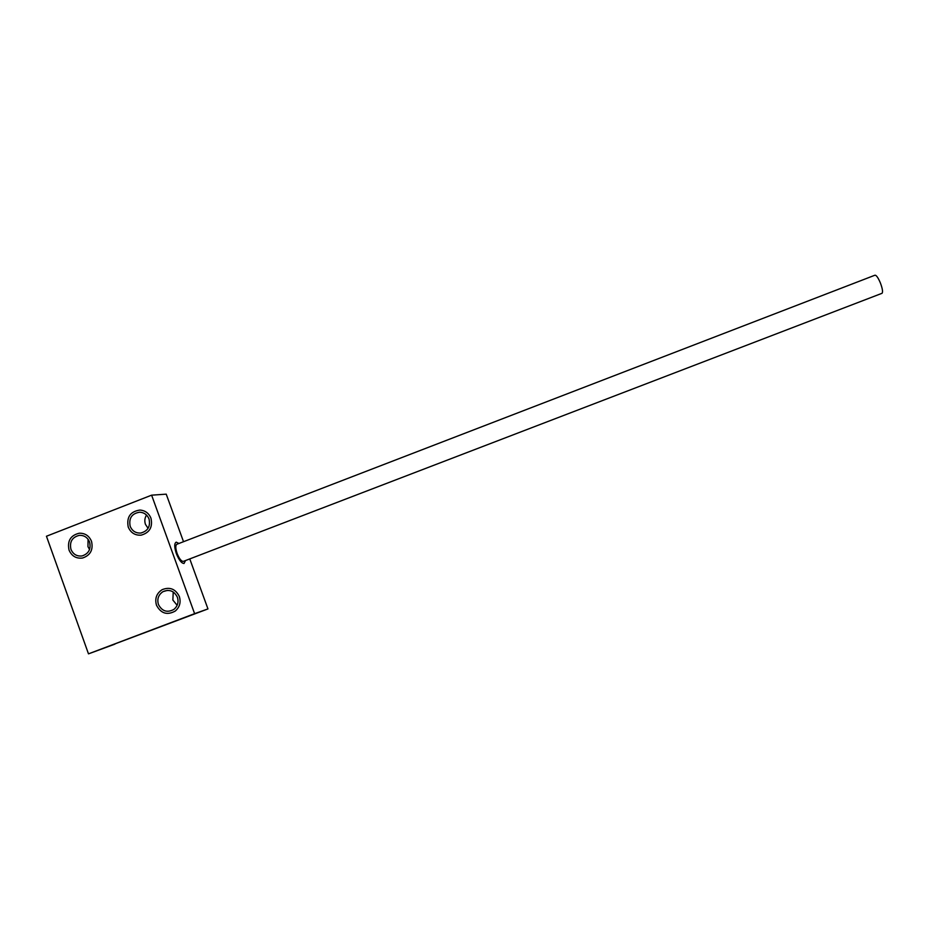 <?xml version="1.0" encoding="UTF-8"?>
<svg xmlns="http://www.w3.org/2000/svg" width="929" height="929" viewBox="0 0 929 929"><rect width="100%" height="100%" fill="white"/><g stroke="black" fill="none" stroke-linecap="round" stroke-linejoin="round"><path stroke-width="1.39" d="M88.487 653.853L194.614 613.663L151.613 495.169L46.45 536.242L88.487 653.853L207.957 608.925L189.771 558.91M183.524 541.7L166.233 494.158L151.613 495.169M88.081 539.273L87.965 546.647L89.556 549.515M173.235 591.982L172.864 600.041L177.137 605.302M146.527 515.061C144.715 517.976 144.355 521.064 145.447 524.339L148.071 528.322M149.035 518.986C147.27 514.759 144.169 512.494 139.756 512.193C131.837 513.447 128.643 518.15 130.176 526.313C132.22 531.028 135.727 533.269 140.709 533.049C147.839 531.144 150.614 526.453 149.035 518.986M89.59 542.083C87.616 537.461 84.202 535.209 79.36 535.348C72.195 537.136 69.385 541.793 70.941 549.329C73.124 554.311 76.84 556.517 82.054 555.948C88.661 553.765 91.17 549.132 89.59 542.083M177.393 597.254C174.199 590.925 169.426 589.044 163.051 591.61C158.441 594.688 156.896 598.984 158.418 604.477C162.064 611.328 167.208 612.966 173.874 609.412C177.671 606.196 178.844 602.143 177.393 597.254M207.957 608.925L194.614 613.663M178.949 543.465L176.22 542.153C174.199 543.279 174.246 547.088 176.347 553.579C178.96 560.048 181.515 563.357 184.035 563.485L185.521 560.547M128.237 527.057C126.414 517.139 130.315 511.473 139.942 510.056C145.203 510.474 148.872 513.203 150.962 518.231C152.879 527.149 149.592 532.793 141.092 535.162C135.03 535.51 130.745 532.805 128.237 527.057M69.025 550.073C67.155 540.933 70.581 535.313 79.29 533.211C85.073 533.095 89.149 535.801 91.518 541.328C93.411 549.782 90.427 555.345 82.53 558.027C76.201 558.77 71.696 556.123 69.025 550.073M156.478 605.22C154.632 598.52 156.536 593.317 162.203 589.636C169.833 586.663 175.546 588.951 179.343 596.511C181.074 602.329 179.703 607.183 175.233 611.073C167.174 615.486 160.926 613.535 156.478 605.22M90.322 653.192L114.929 644.122L90.322 653.192M183.559 561.29L183.28 561.406C181.26 561.302 179.192 558.643 177.102 553.429C175.395 548.203 175.36 545.126 176.998 544.22L874.886 275.228C876.256 274.996 878.091 277.574 880.39 282.939C882.469 288.524 883.026 291.973 882.062 293.285L881.853 293.355M141.336 532.956L140.709 533.049M167.429 590.379L163.051 591.61M178.438 558.19L179.216 557.899M175.825 552L176.545 551.721M183.28 561.406L882.062 293.285M175.291 550.026L176.057 549.724M178.414 558.143L179.192 557.853M178.252 557.853L179.018 557.563M177.311 555.96L178.031 555.681M177.288 555.879L177.996 555.612M176.475 553.928L177.184 553.661M178.31 557.957L179.076 557.667"/></g></svg>
